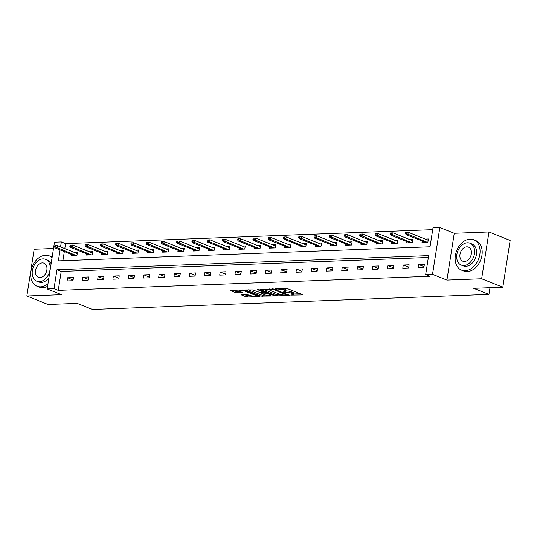 <?xml version="1.0" encoding="UTF-8"?>
<svg xmlns="http://www.w3.org/2000/svg" width="537" height="537" viewBox="0 0 537 537"><rect width="100%" height="100%" fill="white"/><g stroke="black" fill="none" stroke-linecap="round" stroke-linejoin="round"><path stroke-width="0.81" d="M290.765 295.122L302.217 294.941L302.653 294.806L302.344 294.571L287.376 288.597L275.38 288.691L277.864 289.101A4.115 0.866 -171.1 0 1 283.603 290.047L284.852 290.544A4.115 0.866 -171.1 0 1 285.838 291.296A4.115 0.866 -171.1 0 1 284.435 291.725L283.026 292.034L285.603 292.188A4.115 0.866 -171.1 0 1 291.336 293.135L292.584 293.632A4.115 0.866 -171.1 0 1 293.571 294.383A4.115 0.866 -171.1 0 1 292.175 294.813L290.765 295.122M241.778 294.672L241.341 294.8L241.65 295.035L245.852 296.713L247.638 297.008L259.405 296.444L244.127 290.235L242.335 289.94L230.568 290.504L235.951 292.766L243.026 292.746L240.2 291.504A3.437 0.725 -171.1 0 1 239.374 290.873A3.437 0.725 -171.1 0 1 241.637 290.544A3.437 0.725 -171.1 0 1 245.342 291.309L255.196 295.243A3.437 0.725 -171.1 0 1 256.021 295.874A3.437 0.725 -171.1 0 1 253.759 296.202A3.437 0.725 -171.1 0 1 250.061 295.437L246.624 294.484L241.778 294.672M428.345 257.492L61.218 271.413L58.251 290.376L54.009 288.684L47.169 288.946L54.492 242.174L61.339 241.912L60.553 246.892M502.827 287.214L481.642 278.757L488.965 231.984L510.15 240.442L502.827 287.214L473.681 288.322L488.932 294.404L92.431 309.446L77.18 303.358L48.035 304.466L26.85 296.008L61.574 294.692L47.169 288.946M488.965 231.984L454.248 233.306L446.918 280.079L481.642 278.757M446.918 280.079L432.513 274.326L425.673 274.588L428.64 255.625L56.982 269.722L54.009 288.684M58.251 290.376L429.909 276.28L425.673 274.588M275.703 295.578L277.495 295.88L288.825 295.451L289.262 295.316L288.953 295.082L273.984 289.107L260.861 289.242L260.425 289.369L260.734 289.604L275.703 295.578L275.904 294.316L280.629 294.504M273.897 296.015L260.774 296.149L245.496 289.94L252.571 289.92L260.438 292.638L264.09 292.383L257.458 289.624L258.807 289.571L274.024 295.645L274.333 295.88L273.897 296.015L273.957 295.618M53.499 248.503L34.173 249.235L26.85 296.008M488.932 294.404L489.979 287.698M424.405 264.238L418.538 264.459L418.041 267.621L423.908 267.392L424.405 264.238M409.147 264.815L403.28 265.036L402.784 268.198L408.65 267.976L409.147 264.815M393.889 265.392L388.023 265.614L387.526 268.775L393.393 268.554L393.889 265.392M378.632 265.969L372.765 266.191L372.269 269.352L378.135 269.131L378.632 265.969M363.374 266.547L357.508 266.775L357.011 269.93L362.878 269.708L363.374 266.547M348.117 267.131L342.25 267.352L341.754 270.514L347.62 270.292L348.117 267.131M332.859 267.708L326.993 267.929L326.496 271.091L332.363 270.87L332.859 267.708M317.602 268.285L311.735 268.507L311.238 271.668L317.105 271.447L317.602 268.285M302.344 268.862L296.478 269.091L295.981 272.246L301.848 272.024L302.344 268.862M287.087 269.446L281.22 269.668L280.723 272.83L286.59 272.601L287.087 269.446M271.829 270.024L265.963 270.245L265.466 273.407L271.333 273.185L271.829 270.024M256.572 270.601L250.705 270.823L250.208 273.984L256.075 273.763L256.572 270.601M241.314 271.178L235.448 271.4L234.951 274.561L240.818 274.34L241.314 271.178M226.057 271.756L220.19 271.984L219.693 275.139L225.56 274.917L226.057 271.756M210.799 272.34L204.933 272.561L204.436 275.723L210.303 275.494L210.799 272.34M195.542 272.917L189.675 273.138L189.178 276.3L195.045 276.078L195.542 272.917M180.284 273.494L174.418 273.716L173.921 276.877L179.788 276.656L180.284 273.494M165.027 274.071L159.16 274.293L158.663 277.454L164.53 277.233L165.027 274.071M149.769 274.655L143.903 274.877L143.406 278.038L149.273 277.81L149.769 274.655M134.512 275.233L128.645 275.454L128.148 278.616L134.015 278.394L134.512 275.233M119.254 275.81L113.388 276.031L112.891 279.193L118.758 278.972L119.254 275.81M103.997 276.387L98.13 276.609L97.633 279.77L103.5 279.549L103.997 276.387M88.739 276.964L82.873 277.193L82.376 280.348L88.243 280.126L88.739 276.964M73.482 277.548L67.615 277.77L67.118 280.932L72.985 280.703L73.482 277.548M432.701 229.675L65.574 243.603L64.796 248.584M64.326 251.585L62.896 260.7M422.203 241.046L422.001 242.335L427.868 242.113L428.365 238.952L425.23 239.072M406.945 241.63L406.744 242.912L412.611 242.69L413.107 239.529L409.973 239.65M391.688 242.207L391.486 243.496L397.353 243.268L397.85 240.113L394.715 240.227M376.43 242.784L376.229 244.073L382.096 243.852L382.592 240.69L379.458 240.804M361.173 243.362L360.971 244.65L366.838 244.429L367.335 241.267L364.2 241.388M345.915 243.939L345.714 245.228L351.581 245.006L352.077 241.845L348.943 241.965M330.658 244.523L330.456 245.805L336.323 245.584L336.82 242.422L333.685 242.543M315.4 245.1L315.199 246.389L321.066 246.161L321.562 243.006L318.428 243.12M300.143 245.678L299.941 246.966L305.808 246.745L306.305 243.583L303.17 243.704M284.885 246.255L284.684 247.544L290.551 247.322L291.047 244.16L287.913 244.281M269.628 246.832L269.426 248.121L275.293 247.899L275.79 244.738L272.655 244.859M254.37 247.416L254.169 248.698L260.036 248.477L260.532 245.315L257.398 245.436M239.113 247.993L238.911 249.282L244.778 249.061L245.275 245.899L242.14 246.013M223.855 248.571L223.654 249.859L229.521 249.638L230.017 246.476L226.882 246.597M208.598 249.148L208.396 250.437L214.263 250.215L214.76 247.054L211.625 247.174M193.34 249.732L193.139 251.014L199.005 250.792L199.502 247.631L196.367 247.752M178.083 250.309L177.881 251.598L183.748 251.37L184.245 248.215L181.11 248.329M162.825 250.886L162.624 252.175L168.49 251.954L168.987 248.792L165.852 248.906M147.568 251.464L147.366 252.752L153.233 252.531L153.73 249.369L150.595 249.49M132.31 252.041L132.109 253.33L137.975 253.108L138.472 249.947L135.337 250.067M117.053 252.625L116.851 253.907L122.718 253.686L123.215 250.524L120.08 250.645M101.795 253.202L101.594 254.491L107.46 254.263L107.957 251.108L104.822 251.222M86.538 253.779L86.336 255.068L92.203 254.847L92.7 251.685L89.565 251.806M71.28 254.357L71.079 255.646L76.945 255.424L77.442 252.262L74.307 252.383M65.574 243.603L61.339 241.912M60.084 249.893L58.365 260.875L430.023 246.778L432.997 227.816L439.843 227.554L432.513 274.326M454.248 233.306L439.843 227.554M61.218 271.413L56.982 269.722M418.538 264.459L424.029 266.647M403.28 265.036L408.771 267.225M388.023 265.614L393.514 267.809M372.765 266.191L378.256 268.386M357.508 266.775L362.999 268.963M342.25 267.352L347.741 269.54M326.993 267.929L332.484 270.118M311.735 268.507L317.226 270.702M296.478 269.091L301.969 271.279M281.22 269.668L286.711 271.856M265.963 270.245L271.453 272.434M250.705 270.823L256.196 273.018M235.448 271.4L240.938 273.595M220.19 271.984L225.681 274.172M204.933 272.561L210.423 274.749M189.675 273.138L195.166 275.327M174.418 273.716L179.908 275.911M159.16 274.293L164.651 276.488M143.903 274.877L149.387 277.065M128.645 275.454L134.129 277.642M113.388 276.031L118.872 278.226M98.13 276.609L103.614 278.804M82.873 277.193L88.357 279.381M67.615 277.77L73.099 279.958M293.571 294.383L293.773 293.121A4.115 0.866 -171.1 0 0 292.779 292.37L292.584 293.632M285.899 290.92A4.115 0.866 -171.1 0 1 291.531 291.873L292.779 292.37M285.838 291.296L286.04 290.034A4.115 0.866 -171.1 0 0 285.046 289.282L284.852 290.544M282.643 288.409A4.115 0.866 -171.1 0 1 283.798 288.785L285.046 289.282M293.632 294.007L300.304 293.752M262.976 289.161L275.904 294.316M286.604 295.021L273.555 289.524L270.91 289.369A4.115 0.866 -171.1 0 0 269.507 289.792A4.115 0.866 -171.1 0 0 270.494 290.544L279.482 294.128A4.115 0.866 -171.1 0 0 285.214 295.075L286.604 295.021M271.984 294.826L270.977 294.867M265.58 295.075L262.768 295.182L262.566 296.444M248.047 289.725L260.975 294.887L262.768 295.182M264.949 294.853A3.437 0.725 -171.1 0 0 268.648 295.618A3.437 0.725 -171.1 0 0 270.91 295.29A3.437 0.725 -171.1 0 0 270.084 294.659L266.607 293.276L261.6 293.101L261.163 293.236L261.472 293.471L264.949 294.853M233.118 290.289L236.152 291.497L240.677 291.692M243.892 294.591L247.839 295.746L250.645 295.639M256.095 295.431L257.055 295.397M427.586 240.012L428.204 239.985M405.71 232.414L405.509 233.682L406.489 233.642L406.684 232.38L405.71 232.414L408.261 232.299L407.905 234.575L406.14 234.642L425.129 242.214M406.489 233.642L426.888 242.147M406.684 232.38L408.261 232.299L428.164 240.24M406.14 234.642L405.509 233.682M465.129 270.735A16.365 11.733 -68.2 0 0 479.306 256.901A16.365 11.733 -68.2 0 0 473.668 239.737A16.365 11.733 -68.2 0 0 470.076 239.133A16.365 11.733 -68.2 0 0 455.9 252.967A16.365 11.733 -68.2 0 0 461.538 270.131A16.365 11.733 -68.2 0 0 465.129 270.735M461.538 270.131L463.653 270.977A16.365 11.733 -68.2 0 0 467.244 271.581A16.365 11.733 -68.2 0 0 481.421 257.747A16.365 11.733 -68.2 0 0 475.789 240.583L473.668 239.737M470.023 243.214L471.969 243.993A11.78 8.451 111.8 0 1 476.03 256.35A11.78 8.451 111.8 0 1 465.821 266.312A11.78 8.451 111.8 0 1 463.236 265.875L461.29 265.097A11.78 8.451 -68.2 0 0 463.874 265.533A11.78 8.451 -68.2 0 0 474.077 255.572A11.78 8.451 -68.2 0 0 470.023 243.214A11.78 8.451 -68.2 0 0 467.432 242.778A11.78 8.451 -68.2 0 0 457.229 252.739A11.78 8.451 -68.2 0 0 461.29 265.097M466.801 246.825A7.592 5.444 -68.2 0 0 460.222 253.242A7.592 5.444 -68.2 0 0 462.84 261.21A7.592 5.444 -68.2 0 0 464.505 261.485A7.592 5.444 -68.2 0 0 471.083 255.068A7.592 5.444 -68.2 0 0 468.465 247.101A7.592 5.444 -68.2 0 0 466.801 246.825M52.055 257.713A16.365 11.733 -68.2 0 0 49.196 255.834A16.365 11.733 -68.2 0 0 45.605 255.229A16.365 11.733 -68.2 0 0 31.428 269.071A16.365 11.733 -68.2 0 0 37.066 286.234A16.365 11.733 -68.2 0 0 40.658 286.839A16.365 11.733 -68.2 0 0 47.968 283.831M37.066 286.234L39.181 287.08A16.365 11.733 -68.2 0 0 42.772 287.684A16.365 11.733 -68.2 0 0 47.571 286.335M52.156 257.075A16.365 11.733 -68.2 0 0 51.31 256.679L49.196 255.834M45.551 259.311A11.78 8.451 -68.2 0 0 42.96 258.881A11.78 8.451 -68.2 0 0 32.757 268.842A11.78 8.451 -68.2 0 0 36.811 281.2A11.78 8.451 -68.2 0 0 39.402 281.636A11.78 8.451 -68.2 0 0 49.605 271.675A11.78 8.451 -68.2 0 0 45.551 259.311L47.498 260.089A11.78 8.451 111.8 0 1 51.122 263.68M48.901 277.871A11.78 8.451 111.8 0 1 41.349 282.408A11.78 8.451 111.8 0 1 38.765 281.979L36.811 281.2M42.329 262.922A7.592 5.444 -68.2 0 0 35.751 269.346A7.592 5.444 -68.2 0 0 38.369 277.307A7.592 5.444 -68.2 0 0 40.033 277.589A7.592 5.444 -68.2 0 0 46.612 271.172A7.592 5.444 -68.2 0 0 43.994 263.204A7.592 5.444 -68.2 0 0 42.329 262.922M412.329 240.589L412.946 240.569M390.453 232.991L390.251 234.26L391.231 234.219L391.426 232.957L390.453 232.991L393.003 232.877L392.648 235.152L390.882 235.219L409.872 242.798M391.231 234.219L411.631 242.731M391.426 232.957L393.003 232.877L412.906 240.818M390.882 235.219L390.251 234.26M397.071 241.167L397.689 241.147M375.195 233.575L374.994 234.837L375.974 234.797L376.168 233.535L375.195 233.575L377.746 233.454L377.39 235.73L375.625 235.797L394.614 243.375M375.974 234.797L396.373 243.308M376.168 233.535L377.746 233.454L397.649 241.395M375.625 235.797L374.994 234.837M381.814 241.744L382.431 241.724M359.938 234.152L359.736 235.414L360.716 235.381L360.911 234.112L359.938 234.152L362.488 234.031L362.133 236.307L360.367 236.374L379.357 243.952M360.716 235.381L381.116 243.885M360.911 234.112L362.488 234.031L382.391 241.979M360.367 236.374L359.736 235.414M366.556 242.328L367.174 242.301M344.68 234.729L344.479 235.991L345.459 235.958L345.653 234.696L344.68 234.729L347.231 234.615L346.875 236.891L345.11 236.951L364.099 244.53M345.459 235.958L365.858 244.463M345.653 234.696L347.231 234.615L367.133 242.556M345.11 236.951L344.479 235.991M351.299 242.905L351.916 242.878M329.423 235.307L329.221 236.575L330.201 236.535L330.396 235.273L329.423 235.307L331.973 235.193L331.618 237.468L329.852 237.535L348.842 245.107M330.201 236.535L350.601 245.047M330.396 235.273L331.973 235.193L351.876 243.133M329.852 237.535L329.221 236.575M336.041 243.483L336.659 243.462M314.165 235.891L313.964 237.153L314.944 237.112L315.138 235.85L314.165 235.891L316.716 235.77L316.36 238.045L314.595 238.113L333.584 245.691M314.944 237.112L335.343 245.624M315.138 235.85L316.716 235.77L336.618 243.711M314.595 238.113L313.964 237.153M320.784 244.06L321.394 244.04M298.908 236.468L298.706 237.73L299.686 237.696L299.881 236.428L298.908 236.468L301.458 236.347L301.103 238.623L299.337 238.69L318.327 246.268M299.686 237.696L320.086 246.201M299.881 236.428L301.458 236.347L321.361 244.288M299.337 238.69L298.706 237.73M305.526 244.644L306.137 244.617M283.65 237.045L283.449 238.307L284.429 238.274L284.623 237.005L283.65 237.045L286.201 236.924L285.845 239.2L284.08 239.267L303.069 246.845M284.429 238.274L304.828 246.778M284.623 237.005L286.201 236.924L306.103 244.872M284.08 239.267L283.449 238.307M290.269 245.221L290.879 245.194M268.393 237.623L268.191 238.891L269.171 238.851L269.366 237.589L268.393 237.623L270.943 237.508L270.588 239.784L268.822 239.851L287.812 247.423M269.171 238.851L289.571 247.356M269.366 237.589L270.943 237.508L290.846 245.449M268.822 239.851L268.191 238.891M275.011 245.798L275.622 245.778M253.135 238.2L252.934 239.468L253.914 239.428L254.108 238.166L253.135 238.2L255.686 238.086L255.33 240.361L253.565 240.428L272.554 248.007M253.914 239.428L274.313 247.94M254.108 238.166L255.686 238.086L275.588 246.027M253.565 240.428L252.934 239.468M259.754 246.376L260.364 246.355M237.878 238.784L237.676 240.046L238.656 240.005L238.851 238.743L237.878 238.784L240.428 238.663L240.073 240.938L238.307 241.006L257.297 248.584M238.656 240.005L259.056 248.517M238.851 238.743L240.428 238.663L260.331 246.604M238.307 241.006L237.676 240.046M244.496 246.953L245.107 246.933M222.62 239.361L222.419 240.623L223.399 240.589L223.593 239.321L222.62 239.361L225.171 239.24L224.815 241.516L223.05 241.583L242.039 249.161M223.399 240.589L243.798 249.094M223.593 239.321L225.171 239.24L245.073 247.181M223.05 241.583L222.419 240.623M229.239 247.537L229.849 247.51M207.363 239.938L207.161 241.2L208.141 241.167L208.336 239.905L207.363 239.938L209.913 239.817L209.558 242.093L207.792 242.16L226.782 249.739M208.141 241.167L228.54 249.671M208.336 239.905L209.913 239.817L229.816 247.765M207.792 242.16L207.161 241.2M213.981 248.114L214.592 248.087M192.105 240.516L191.904 241.784L192.884 241.744L193.078 240.482L192.105 240.516L194.656 240.401L194.3 242.677L192.535 242.744L211.524 250.316M192.884 241.744L213.283 250.249M193.078 240.482L194.656 240.401L214.558 248.342M192.535 242.744L191.904 241.784M198.724 248.691L199.334 248.671M176.848 241.093L176.646 242.362L177.626 242.321L177.821 241.059L176.848 241.093L179.398 240.979L179.043 243.254L177.277 243.321L196.267 250.9M177.626 242.321L198.025 250.833M177.821 241.059L179.398 240.979L199.301 248.92M177.277 243.321L176.646 242.362M183.466 249.269L184.077 249.249M161.59 241.677L161.389 242.939L162.369 242.899L162.563 241.637L161.59 241.677L164.141 241.556L163.785 243.832L162.02 243.899L181.009 251.477M162.369 242.899L182.768 251.41M162.563 241.637L164.141 241.556L184.043 249.497M162.02 243.899L161.389 242.939M168.209 249.853L168.819 249.826M146.333 242.254L146.131 243.516L147.111 243.483L147.306 242.214L146.333 242.254L148.883 242.133L148.527 244.409L146.762 244.476L165.752 252.054M147.111 243.483L167.51 251.987M147.306 242.214L148.883 242.133L168.786 250.081M146.762 244.476L146.131 243.516M152.951 250.43L153.562 250.403M131.075 242.831L130.874 244.093L131.854 244.06L132.048 242.798L131.075 242.831L133.626 242.717L133.27 244.993L131.505 245.053L150.494 252.632M131.854 244.06L152.253 252.565M132.048 242.798L133.626 242.717L153.528 250.658M131.505 245.053L130.874 244.093M137.694 251.007L138.304 250.98M115.817 243.409L115.616 244.677L116.596 244.637L116.791 243.375L115.817 243.409L118.368 243.295L118.012 245.57L116.247 245.637L135.237 253.216M116.596 244.637L136.995 253.149M116.791 243.375L118.368 243.295L138.271 251.235M116.247 245.637L115.616 244.677M122.436 251.585L123.047 251.564M100.56 243.993L100.359 245.255L101.339 245.214L101.533 243.952L100.56 243.993L103.111 243.872L102.755 246.147L100.99 246.215L119.979 253.793M101.339 245.214L121.738 253.726M101.533 243.952L103.111 243.872L123.013 251.813M100.99 246.215L100.359 245.255M107.178 252.162L107.789 252.142M85.302 244.57L85.101 245.832L86.081 245.798L86.276 244.53L85.302 244.57L87.853 244.449L87.497 246.725L85.732 246.792L104.722 254.37M86.081 245.798L106.48 254.303M86.276 244.53L87.853 244.449L107.756 252.39M85.732 246.792L85.101 245.832M91.921 252.746L92.532 252.719M70.045 245.147L69.844 246.409L70.824 246.376L71.018 245.107L70.045 245.147L72.596 245.026L72.24 247.302L70.475 247.369L89.464 254.947M70.824 246.376L91.223 254.88M71.018 245.107L72.596 245.026L92.498 252.974M70.475 247.369L69.844 246.409M76.663 253.323L77.274 253.296M54.787 245.724L54.586 246.993L55.566 246.953L55.761 245.691L54.787 245.724L57.338 245.61L56.982 247.886L55.217 247.953L74.207 255.525M55.566 246.953L75.965 255.458M55.761 245.691L57.338 245.61L77.241 253.551M55.217 247.953L54.586 246.993M292.094 294.813L292.021 295.323M276.629 288.637L276.548 289.154M284.362 291.725L284.281 292.242M291.531 291.873L291.336 293.135M285.718 291.47L285.603 292.188M283.798 288.785L283.603 290.047M277.944 288.591L277.864 289.101M302.277 294.545L302.217 294.941M260.794 289.242L260.734 289.604M288.886 295.055L288.825 295.451M277.696 294.612L277.495 295.88M286.778 294.209L286.698 294.766M273.635 288.993L273.555 289.524M272.38 288.805L272.299 289.315M270.99 288.852L270.91 289.369M260.975 294.887L260.774 296.149M245.865 289.805L245.805 290.175M263.868 291.591L263.781 292.141M270.171 294.108L270.084 294.659M266.694 292.719L266.607 293.276M264.969 292.027L264.815 292.98M261.68 292.591L261.6 293.101M255.283 294.692L255.196 295.243M245.429 290.759L245.342 291.309M242.65 292.484L242.59 292.873M237.938 291.792L237.743 293.061M236.152 291.497L235.951 292.766M230.937 290.376L230.876 290.739M259.029 296.182L258.968 296.578M247.839 295.746L247.638 297.008M246.047 295.451L245.852 296.713M241.704 294.672L241.65 295.035M287.006 294.303L286.912 294.927M269.648 288.906L269.507 289.792M264.197 291.725L264.09 292.383M271.037 294.457L270.91 295.29M261.264 292.605L261.163 293.236M256.156 295.035L256.021 295.874M239.502 290.047L239.374 290.873"/></g></svg>
